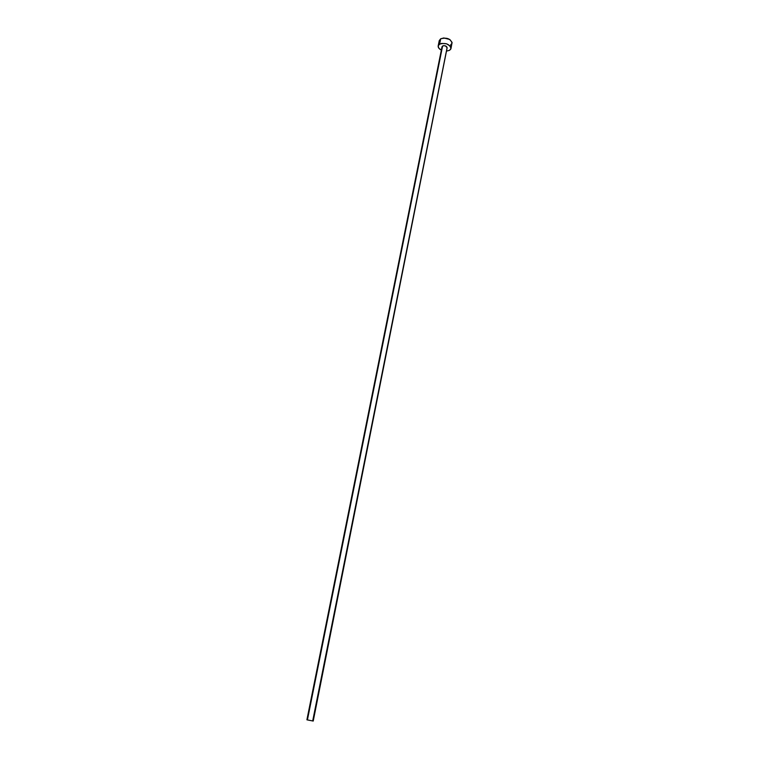 <?xml version="1.0" encoding="UTF-8"?>
<svg xmlns="http://www.w3.org/2000/svg" width="759" height="759" viewBox="0 0 759 759"><rect width="100%" height="100%" fill="white"/><g stroke="black" fill="none" stroke-linecap="round" stroke-linejoin="round"><path stroke-width="1.14" d="M447.042 48.007L312.708 720.898M313.22 721.041L307.414 719.93L313.22 721.05L447.146 47.732C446.577 45.957 445.059 45.369 442.601 45.976L307.414 719.93L306.911 719.788L307.414 719.93L442.023 46.707L443.389 45.701L445.362 45.853L447.146 47.76M450.561 45.037L452.051 43.178C450.618 38.718 446.833 37.257 440.685 38.794L439.252 40.616L438.18 45.91L439.622 44.098L440.685 38.794L439.622 44.098C445.77 42.589 449.565 44.041 450.998 48.472L449.518 50.322L446.472 51.119L449.518 50.322L450.732 49.174L451.017 47.722L450.324 46.185L446.529 43.785L441.577 43.405L438.911 44.629L438.171 45.967L438.882 48.244L441.34 50.094C439.044 48.908 437.99 47.523 438.18 45.91M450.998 48.472L452.07 42.419L449.802 39.487L443.825 37.959L440.685 38.794L439.243 40.625M439.233 40.673L439.47 42.21M442.023 46.707L306.911 719.788"/></g></svg>
